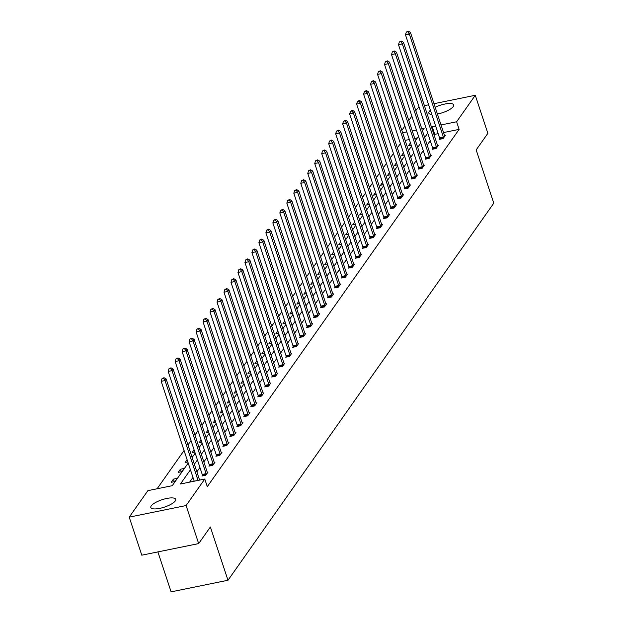 <?xml version="1.0" encoding="UTF-8"?>
<svg xmlns="http://www.w3.org/2000/svg" width="623" height="623" viewBox="0 0 623 623"><rect width="100%" height="100%" fill="white"/><g stroke="black" fill="none" stroke-linecap="round" stroke-linejoin="round"><path stroke-width="0.93" d="M435.181 107.265A13.091 3.886 161.7 0 1 453.684 104.898A13.091 3.886 161.7 0 1 453.248 106.564A13.091 3.886 161.7 0 1 437.416 114.032M431.825 114.492A13.091 3.886 161.7 0 1 428.826 113.121A13.091 3.886 161.7 0 1 429.263 111.455A13.091 3.886 161.7 0 1 430.415 110.224M175.242 500.97A13.091 3.886 161.7 0 1 162.089 507.815A13.091 3.886 161.7 0 1 150.821 507.527A13.091 3.886 161.7 0 1 151.257 505.86A13.091 3.886 161.7 0 1 164.402 499.015A13.091 3.886 161.7 0 1 175.678 499.303A13.091 3.886 161.7 0 1 175.242 500.97M157.899 551.908L171.107 591.85L227.987 580.254L493.782 203.176L476.174 149.917L487.871 133.322L475.287 95.28L456.612 121.773L441.029 124.95M227.987 580.254L210.372 526.996L198.675 543.591L141.795 555.186L129.218 517.145L147.892 490.644L172.26 485.683L188.216 463.045M400.425 143.563L397.357 147.916M393.448 153.468L390.38 157.821M386.47 163.366L383.402 167.719M379.485 173.272L376.417 177.625M372.507 183.17L369.439 187.523M365.53 193.075L362.461 197.429M358.552 202.973L355.484 207.327M351.574 212.871L348.498 217.225M344.589 222.777L341.521 227.13M337.611 232.675L334.543 237.028M330.634 242.581L327.566 246.934M323.656 252.479L320.588 256.832M316.671 262.384L313.603 266.737M309.693 272.282L306.625 276.635M302.716 282.188L299.647 286.541M295.738 292.086L292.67 296.439M288.761 301.984L285.684 306.337M281.775 311.889L278.707 316.243M274.798 321.787L271.729 326.141M267.82 331.693L264.752 336.046M260.842 341.591L257.774 345.944M253.857 351.497L250.789 355.85M246.879 361.395L243.811 365.748M239.902 371.3L236.833 375.653M232.924 381.198L229.856 385.551M225.947 391.096L222.878 395.449M218.961 401.002L215.893 405.355M211.984 410.9L208.915 415.253M205.006 420.805L201.938 425.159M198.028 430.703L194.96 435.056M191.043 440.609L187.975 444.962M184.065 450.507L157.097 488.775M401.819 130.409L404.888 126.056M408.797 120.512L411.865 116.158M415.782 110.606L419.014 106.751M424.395 105.653L428.616 104.796M433.997 103.698L475.287 95.28M198.675 543.591L186.098 505.549L129.218 517.145M432.759 148.586L432.261 149.294L436.1 148.508L438.343 145.338L437.572 145.494M418.804 168.381L418.298 169.098L422.145 168.311L424.38 165.134L423.617 165.297M404.841 188.185L404.343 188.894L408.182 188.115L410.425 184.938L409.654 185.093M390.886 207.989L390.387 208.697L394.227 207.918L396.462 204.741L395.698 204.897M376.923 227.792L376.424 228.501L380.271 227.722L382.506 224.545L381.735 224.701M362.968 247.596L362.469 248.304L366.308 247.526L368.543 244.348L367.78 244.504M349.005 267.399L348.506 268.108L352.353 267.322L354.588 264.152L353.825 264.308M335.049 287.203L334.551 287.912L338.39 287.125L340.633 283.956L339.862 284.111M321.094 307.007L320.588 307.715L324.435 306.929L326.67 303.759L325.907 303.915M307.131 326.81L306.633 327.519L310.472 326.732L312.715 323.563L311.944 323.719M293.176 346.606L292.67 347.323L296.517 346.536L298.752 343.359L297.989 343.514M279.213 366.41L278.715 367.118L282.562 366.34L284.797 363.162L284.026 363.318M265.258 386.213L264.759 386.922L268.599 386.143L270.834 382.966L270.071 383.122M251.295 406.017L250.796 406.726L254.643 405.947L256.878 402.77L256.108 402.925M237.34 425.82L236.841 426.529L240.68 425.743L242.915 422.573L242.152 422.729M223.384 445.624L222.878 446.333L226.725 445.546L228.96 442.377L228.197 442.532M209.421 465.428L208.923 466.136L212.762 465.35L215.005 462.18L214.234 462.336M438.164 133.657L434.761 134.35L434.169 135.199M430.252 140.743L427.183 145.097M423.274 150.649L420.206 155.002M416.296 160.547L413.228 164.9M409.319 170.453L406.251 174.806M402.341 180.351L399.265 184.704M395.356 190.249L392.288 194.602M388.378 200.154L385.31 204.508M381.401 210.052L378.332 214.405M374.423 219.958L371.355 224.311M367.438 229.856L364.369 234.209M360.46 239.762L357.392 244.115M353.482 249.659L350.414 254.013M346.505 259.565L343.437 263.918M339.527 269.463L336.451 273.816M332.542 279.361L329.474 283.714M325.564 289.267L322.496 293.62M318.587 299.165L315.518 303.518M311.609 309.07L308.541 313.424M304.624 318.968L301.555 323.321M297.646 328.874L294.578 333.227M290.668 338.772L287.6 343.125M283.691 348.67L280.623 353.023M276.713 358.575L273.645 362.929M269.728 368.473L266.66 372.827M262.75 378.379L259.682 382.732M255.773 388.277L252.704 392.63M248.795 398.183L245.727 402.536M241.81 408.081L238.741 412.434M234.832 417.986L231.764 422.339M227.854 427.884L224.786 432.237M220.877 437.782L217.809 442.135M213.899 447.688L210.831 452.041M206.914 457.586L203.846 461.939M199.936 467.491L196.868 471.845M192.959 477.389L189.61 482.14M190.443 469.781L180.405 484.016L204.772 479.048L207.288 486.656L459.128 129.382L443.545 132.559M202.444 475.326L201.945 476.034L205.785 475.256L208.02 472.078L207.257 472.234M216.399 455.522L215.901 456.231L219.748 455.452L221.983 452.275L221.212 452.43M230.362 435.718L229.856 436.435L233.703 435.648L235.938 432.471L235.175 432.627M244.317 415.915L243.819 416.631L247.658 415.845L249.901 412.675L249.13 412.831M258.28 396.119L257.774 396.828L261.621 396.041L263.856 392.872L263.093 393.027M272.235 376.315L271.737 377.024L275.576 376.237L277.819 373.068L277.048 373.224M286.198 356.512L285.692 357.22L289.539 356.434L291.774 353.264L291.011 353.42M300.154 336.708L299.655 337.417L303.494 336.63L305.729 333.461L304.966 333.617M314.109 316.905L313.61 317.613L317.457 316.834L319.692 313.657L318.921 313.813M328.072 297.101L327.573 297.81L331.413 297.031L333.648 293.854L332.884 294.009M342.027 277.297L341.529 278.006L345.376 277.227L347.611 274.05L346.84 274.206M355.99 257.494L355.484 258.21L359.331 257.424L361.566 254.246L360.803 254.41M369.945 237.698L369.447 238.407L373.286 237.62L375.529 234.45L374.758 234.606M383.908 217.894L383.402 218.603L387.249 217.816L389.484 214.647L388.721 214.803M397.863 198.091L397.365 198.799L401.204 198.013L403.447 194.843L402.676 194.999M411.819 178.287L411.32 178.996L415.167 178.209L417.402 175.04L416.639 175.195M425.782 158.483L425.283 159.192L429.122 158.413L431.357 155.236L430.594 155.392M439.737 138.68L439.238 139.388L443.085 138.61L445.32 135.432L444.549 135.588M459.128 129.382L456.612 121.773M204.772 479.048L186.098 505.549M435.648 126.048L432.245 126.742L431.646 127.59M422.441 130.752L424.099 128.408L421.818 128.868M416.437 129.966L412.216 130.83M406.827 131.928L402.606 132.785M192.125 457.5L195.194 453.147M199.103 447.594L202.171 443.241M206.081 437.696L209.149 433.343M213.066 427.791L216.134 423.438M220.044 417.893L223.112 413.54M227.021 407.987L230.089 403.634M233.999 398.089L237.067 393.736M240.976 388.191L244.045 383.838M247.962 378.286L251.03 373.932M254.939 368.388L258.008 364.034M261.917 358.482L264.985 354.129M268.895 348.584L271.963 344.231M275.88 338.678L278.948 334.325M282.858 328.78L285.926 324.427M289.835 318.883L292.903 314.529M296.813 308.977L299.881 304.624M303.79 299.079L306.859 294.726M310.776 289.173L313.844 284.82M317.753 279.275L320.822 274.922M324.731 269.37L327.799 265.016M331.709 259.472L334.777 255.119M338.694 249.566L341.762 245.213M345.672 239.668L348.74 235.315M352.649 229.77L355.717 225.417M359.627 219.864L362.695 215.511M366.604 209.967L369.673 205.613M373.59 200.061L376.658 195.708M380.567 190.163L383.636 185.81M387.545 180.257L390.613 175.904M394.523 170.359L397.591 166.006M401.5 160.454L404.576 156.1M408.486 150.556L411.554 146.203M415.463 140.658L418.531 136.305M427.736 133.135L424.668 137.488M420.759 143.041L417.69 147.394M413.781 152.939L410.713 157.292M406.803 162.844L403.735 167.198M399.818 172.742L396.75 177.096M392.84 182.64L389.772 186.993M385.863 192.546L382.795 196.899M378.885 202.444L375.817 206.797M371.908 212.35L368.832 216.703M364.922 222.247L361.854 226.601M357.945 232.153L354.876 236.506M350.967 242.051L347.899 246.404M343.989 251.949L340.921 256.31M337.004 261.855L333.936 266.208M330.026 271.753L326.958 276.106M323.049 281.658L319.981 286.012M316.071 291.556L313.003 295.909M309.094 301.462L306.025 305.815M302.108 311.36L299.04 315.713M295.131 321.266L292.062 325.619M288.153 331.163L285.085 335.517M281.175 341.061L278.107 345.415M274.19 350.967L271.122 355.32M267.212 360.865L264.144 365.218M260.235 370.771L257.167 375.124M253.257 380.669L250.189 385.022M246.28 390.574L243.211 394.927M239.294 400.472L236.226 404.825M232.317 410.378L229.248 414.731M225.339 420.276L222.271 424.629M218.362 430.174L215.293 434.527M211.376 440.079L208.308 444.433M204.399 449.977L201.33 454.331M197.421 459.883L194.353 464.236M417.41 137.893L414.731 138.438M409.35 139.536L405.121 140.393M411.188 145.112L408.493 145.657L410.456 142.877M404.21 155.01L401.516 155.563L403.47 152.783M397.233 164.916L394.538 165.461L396.493 162.681M390.255 174.814L387.553 175.367L389.515 172.587M383.27 184.712L380.575 185.265L382.538 182.484M376.292 194.617L373.598 195.163L375.56 192.39M369.314 204.515L366.62 205.068L368.575 202.288M362.337 214.421L359.635 214.966L361.597 212.186M355.359 224.319L352.657 224.872L354.619 222.092M348.374 234.225L345.679 234.77L347.642 231.99M341.396 244.123L338.702 244.675L340.656 241.895M334.419 254.028L331.724 254.573L333.679 251.793M327.441 263.926L324.739 264.479L326.701 261.699M320.456 273.824L317.761 274.377L319.724 271.597M313.478 283.73L310.784 284.275L312.746 281.495M306.5 293.628L303.806 294.181L305.761 291.4M299.523 303.533L296.828 304.079L298.783 301.298M292.545 313.431L289.843 313.984L291.805 311.204M285.56 323.337L282.865 323.882L284.828 321.102M278.582 333.235L275.888 333.788L277.842 331.008M271.605 343.133L268.91 343.686L270.865 340.906M264.627 353.039L261.925 353.591L263.887 350.811M257.642 362.936L254.947 363.489L256.91 360.709M250.664 372.842L247.97 373.387L249.932 370.607M243.686 382.74L240.992 383.293L242.947 380.513M236.709 392.646L234.014 393.191L235.969 390.411M229.731 402.544L227.029 403.097L228.991 400.316M222.746 412.449L220.051 412.994L222.014 410.214M215.768 422.347L213.074 422.9L215.028 420.12M208.791 432.245L206.096 432.798L208.051 430.018M201.813 442.151L199.111 442.696L201.073 439.924M194.835 452.049L192.133 452.602L194.096 449.822M187.85 461.955L185.156 462.5L187.118 459.719M184.26 468.449L182.017 471.619L178.178 472.405L180.413 469.228L184.26 468.449M177.275 478.347L175.04 481.524L171.2 482.303L173.435 479.134L177.275 478.347M434.761 134.35L432.245 126.742M174.276 481.68L173.435 479.134M181.254 471.775L180.413 469.228M198.059 480.419L165.033 380.552L166.154 378.963L199.601 480.107M194.22 481.205L161.193 381.338L165.033 380.552L163.561 378.332L164.013 377.694L162.027 378.644L163.561 378.332M162.027 378.644L161.193 381.338M166.154 378.963L164.013 377.694M206.283 474.547L206.236 474.282A1.682 0.6 78.5 0 0 206.081 473.667L172.01 370.646L173.132 369.065L207.202 472.078A1.682 0.6 78.5 0 0 207.42 472.6L207.521 472.787M202.553 475.91L202.397 475.069A1.682 0.6 78.5 0 0 202.241 474.453L168.171 371.433L172.01 370.646L170.538 368.434L170.99 367.796L169.004 368.746L170.538 368.434M169.004 368.746L168.171 371.433M173.132 369.065L170.99 367.796M213.268 464.641L213.222 464.384A1.682 0.6 78.5 0 0 213.066 463.769L178.996 360.748L180.109 359.16L214.18 462.18A1.682 0.6 78.5 0 0 214.398 462.702L214.499 462.889M209.53 466.012L209.375 465.163A1.682 0.6 78.5 0 0 209.219 464.548L175.149 361.535L178.996 360.748L177.524 358.529L177.968 357.898L175.982 358.84L177.524 358.529M175.982 358.84L175.149 361.535M180.109 359.16L177.968 357.898M220.246 454.743L220.199 454.479A1.682 0.6 78.5 0 0 220.044 453.863L185.973 350.85L187.087 349.262L221.157 452.282A1.682 0.6 78.5 0 0 221.383 452.804L221.484 452.983M216.508 456.114L216.352 455.265A1.682 0.6 78.5 0 0 216.197 454.65L182.126 351.629L185.973 350.85L184.501 348.631L184.945 347.992L182.96 348.942L184.501 348.631M182.96 348.942L182.126 351.629M187.087 349.262L184.945 347.992M227.224 444.838L227.177 444.581A1.682 0.6 78.5 0 0 227.021 443.965L192.951 340.945L194.072 339.356L228.143 442.377A1.682 0.6 78.5 0 0 228.361 442.898L228.462 443.085M223.486 446.208L223.33 445.359A1.682 0.6 78.5 0 0 223.174 444.744L189.112 341.731L192.951 340.945L191.479 338.725L191.923 338.094L189.945 339.037L191.479 338.725M189.945 339.037L189.112 341.731M194.072 339.356L191.923 338.094M234.201 434.94L234.155 434.675A1.682 0.6 78.5 0 0 233.999 434.06L199.928 331.047L201.05 329.458L235.12 432.479A1.682 0.6 78.5 0 0 235.338 433.001L235.439 433.187M230.463 436.31L230.315 435.461A1.682 0.6 78.5 0 0 230.16 434.846L196.089 331.825L199.928 331.047L198.457 328.827L198.908 328.189L196.923 329.139L198.457 328.827M196.923 329.139L196.089 331.825M201.05 329.458L198.908 328.189M241.179 425.034L241.132 424.777A1.682 0.6 78.5 0 0 240.976 424.162L206.906 321.141L208.027 319.56L242.098 422.573A1.682 0.6 78.5 0 0 242.316 423.095L242.417 423.282M237.449 426.405L237.293 425.556A1.682 0.6 78.5 0 0 237.137 424.948L203.067 321.927L206.906 321.141L205.434 318.921L205.886 318.291L203.9 319.241L205.434 318.921M203.9 319.241L203.067 321.927M208.027 319.56L205.886 318.291M248.164 415.136L248.118 414.871A1.682 0.6 78.5 0 0 247.962 414.264L213.891 311.243L215.005 309.654L249.075 412.675A1.682 0.6 78.5 0 0 249.301 413.197L249.395 413.384M244.426 416.507L244.271 415.658A1.682 0.6 78.5 0 0 244.115 415.043L210.044 312.022L213.891 311.243L212.42 309.024L212.864 308.385L210.878 309.335L212.42 309.024M210.878 309.335L210.044 312.022M215.005 309.654L212.864 308.385M255.142 405.23L255.095 404.973A1.682 0.6 78.5 0 0 254.939 404.358L220.869 301.337L221.99 299.756L256.053 402.77A1.682 0.6 78.5 0 0 256.279 403.291L256.38 403.478M251.404 406.601L251.248 405.76A1.682 0.6 78.5 0 0 251.092 405.145L217.022 302.124L220.869 301.337L219.397 299.118L219.841 298.487L217.863 299.437L219.397 299.118M217.863 299.437L217.022 302.124M221.99 299.756L219.841 298.487M262.119 395.332L262.073 395.068A1.682 0.6 78.5 0 0 261.917 394.46L227.847 291.439L228.968 289.851L263.038 392.872A1.682 0.6 78.5 0 0 263.256 393.393L263.358 393.58M258.381 396.703L258.234 395.854A1.682 0.6 78.5 0 0 258.078 395.239L224.007 292.226L227.847 291.439L226.375 289.22L226.827 288.581L224.841 289.531L226.375 289.22M224.841 289.531L224.007 292.226M228.968 289.851L226.827 288.581M269.097 385.435L269.05 385.17A1.682 0.6 78.5 0 0 268.895 384.555L234.824 281.541L235.946 279.953L270.016 382.966A1.682 0.6 78.5 0 0 270.234 383.495L270.335 383.675M265.367 386.797L265.211 385.956A1.682 0.6 78.5 0 0 265.055 385.341L230.985 282.32L234.824 281.541L233.352 279.322L233.804 278.683L231.818 279.634L233.352 279.322M231.818 279.634L230.985 282.32M235.946 279.953L233.804 278.683M276.082 375.529L276.028 375.272A1.682 0.6 78.5 0 0 275.88 374.657L241.81 271.636L242.923 270.047L276.994 373.068A1.682 0.6 78.5 0 0 277.212 373.59L277.313 373.777M272.344 376.899L272.189 376.051A1.682 0.6 78.5 0 0 272.033 375.435L237.963 272.422L241.81 271.636L240.338 269.416L240.782 268.786L238.796 269.728L240.338 269.416M238.796 269.728L237.963 272.422M242.923 270.047L240.782 268.786M283.06 365.631L283.013 365.366A1.682 0.6 78.5 0 0 282.858 364.751L248.787 261.738L249.901 260.149L283.971 363.17A1.682 0.6 78.5 0 0 284.197 363.692L284.298 363.871M279.322 367.002L279.166 366.153A1.682 0.6 78.5 0 0 279.011 365.537L244.94 262.517L248.787 261.738L247.315 259.518L247.759 258.88L245.774 259.83L247.315 259.518M245.774 259.83L244.94 262.517M249.901 260.149L247.759 258.88M290.038 355.725L289.991 355.468A1.682 0.6 78.5 0 0 289.835 354.853L255.765 251.832L256.886 250.244L290.957 353.264A1.682 0.6 78.5 0 0 291.175 353.786L291.276 353.973M286.3 357.096L286.144 356.247A1.682 0.6 78.5 0 0 285.988 355.64L251.918 252.619L255.765 251.832L254.293 249.613L254.737 248.982L252.759 249.924L254.293 249.613M252.759 249.924L251.918 252.619M256.886 250.244L254.737 248.982M297.015 345.827L296.969 345.563A1.682 0.6 78.5 0 0 296.813 344.947L262.742 241.934L263.864 240.346L297.934 343.366A1.682 0.6 78.5 0 0 298.152 343.888L298.253 344.075M293.277 347.198L293.129 346.349A1.682 0.6 78.5 0 0 292.974 345.734L258.903 242.713L262.742 241.934L261.271 239.715L261.722 239.076L259.736 240.026L261.271 239.715M259.736 240.026L258.903 242.713M263.864 240.346L261.722 239.076M303.993 335.922L303.946 335.665A1.682 0.6 78.5 0 0 303.79 335.049L269.72 232.029L270.841 230.448L304.912 333.461A1.682 0.6 78.5 0 0 305.13 333.983L305.231 334.169M300.263 337.292L300.107 336.443A1.682 0.6 78.5 0 0 299.951 335.836L265.881 232.815L269.72 232.029L268.248 229.809L268.7 229.178L266.714 230.128L268.248 229.809M266.714 230.128L265.881 232.815M270.841 230.448L268.7 229.178M310.978 326.024L310.932 325.759A1.682 0.6 78.5 0 0 310.776 325.151L276.705 222.131L277.819 220.542L311.889 323.563A1.682 0.6 78.5 0 0 312.115 324.085L312.209 324.272M307.24 327.394L307.084 326.545A1.682 0.6 78.5 0 0 306.929 325.93L272.858 222.909L276.705 222.131L275.234 219.911L275.678 219.273L273.692 220.223L275.234 219.911M273.692 220.223L272.858 222.909M277.819 220.542L275.678 219.273M317.956 316.118L317.909 315.861A1.682 0.6 78.5 0 0 317.753 315.246L283.683 212.225L284.797 210.644L318.867 313.657A1.682 0.6 78.5 0 0 319.093 314.179L319.194 314.366M314.218 317.489L314.062 316.648A1.682 0.6 78.5 0 0 313.906 316.032L279.836 213.011L283.683 212.225L282.211 210.006L282.655 209.375L280.669 210.325L282.211 210.006M280.669 210.325L279.836 213.011M284.797 210.644L282.655 209.375M324.933 306.22L324.887 305.963A1.682 0.6 78.5 0 0 324.731 305.348L290.661 202.327L291.782 200.738L325.852 303.759A1.682 0.6 78.5 0 0 326.07 304.281L326.172 304.468M321.195 307.591L321.047 306.742A1.682 0.6 78.5 0 0 320.892 306.127L286.821 203.114L290.661 202.327L289.189 200.108L289.64 199.477L287.655 200.419L289.189 200.108M287.655 200.419L286.821 203.114M291.782 200.738L289.64 199.477M331.911 296.322L331.864 296.057A1.682 0.6 78.5 0 0 331.709 295.442L297.638 192.429L298.76 190.84L332.83 293.854A1.682 0.6 78.5 0 0 333.048 294.383L333.149 294.562M328.181 297.685L328.025 296.844A1.682 0.6 78.5 0 0 327.869 296.229L293.799 193.208L297.638 192.429L296.166 190.21L296.618 189.571L294.632 190.521L296.166 190.21M294.632 190.521L293.799 193.208M298.76 190.84L296.618 189.571M338.896 286.416L338.842 286.159A1.682 0.6 78.5 0 0 338.686 285.544L304.624 182.523L305.737 180.935L339.808 283.956A1.682 0.6 78.5 0 0 340.026 284.477L340.127 284.664M335.158 287.787L335.003 286.938A1.682 0.6 78.5 0 0 334.847 286.323L300.777 183.31L304.624 182.523L303.152 180.304L303.596 179.673L301.61 180.615L303.152 180.304M301.61 180.615L300.777 183.31M305.737 180.935L303.596 179.673M345.874 276.519L345.827 276.254A1.682 0.6 78.5 0 0 345.672 275.639L311.601 172.626L312.715 171.037L346.785 274.058A1.682 0.6 78.5 0 0 347.011 274.579L347.104 274.766M342.136 277.889L341.98 277.04A1.682 0.6 78.5 0 0 341.825 276.425L307.754 173.404L311.601 172.626L310.129 170.406L310.573 169.768L308.587 170.718L310.129 170.406M308.587 170.718L307.754 173.404M312.715 171.037L310.573 169.768M352.852 266.613L352.805 266.356A1.682 0.6 78.5 0 0 352.649 265.741L318.579 162.72L319.7 161.131L353.771 264.152A1.682 0.6 78.5 0 0 353.989 264.674L354.09 264.861M349.114 267.983L348.958 267.135A1.682 0.6 78.5 0 0 348.802 266.527L314.732 163.506L318.579 162.72L317.107 160.5L317.551 159.87L315.573 160.812L317.107 160.5M315.573 160.812L314.732 163.506M319.7 161.131L317.551 159.87M359.829 256.715L359.783 256.45A1.682 0.6 78.5 0 0 359.627 255.835L325.556 152.822L326.678 151.233L360.748 254.254A1.682 0.6 78.5 0 0 360.966 254.776L361.067 254.963M356.091 258.086L355.943 257.237A1.682 0.6 78.5 0 0 355.788 256.621L321.717 153.601L325.556 152.822L324.085 150.602L324.536 149.964L322.55 150.914L324.085 150.602M322.55 150.914L321.717 153.601M326.678 151.233L324.536 149.964M366.807 246.809L366.76 246.552A1.682 0.6 78.5 0 0 366.604 245.937L332.534 142.916L333.655 141.335L367.726 244.348A1.682 0.6 78.5 0 0 367.944 244.87L368.045 245.057M363.077 248.18L362.921 247.331A1.682 0.6 78.5 0 0 362.765 246.724L328.695 143.703L332.534 142.916L331.062 140.697L331.514 140.066L329.528 141.016L331.062 140.697M329.528 141.016L328.695 143.703M333.655 141.335L331.514 140.066M373.792 236.911L373.745 236.647A1.682 0.6 78.5 0 0 373.59 236.039L339.519 133.018L340.633 131.43L374.703 234.45A1.682 0.6 78.5 0 0 374.921 234.972L375.023 235.159M370.054 238.282L369.898 237.433A1.682 0.6 78.5 0 0 369.743 236.818L335.672 133.805L339.519 133.018L338.048 130.799L338.491 130.16L336.506 131.11L338.048 130.799M336.506 131.11L335.672 133.805M340.633 131.43L338.491 130.16M380.77 227.006L380.723 226.749A1.682 0.6 78.5 0 0 380.567 226.133L346.497 123.113L347.611 121.532L381.681 224.545A1.682 0.6 78.5 0 0 381.907 225.067L382.008 225.253M377.032 228.376L376.876 227.535A1.682 0.6 78.5 0 0 376.72 226.92L342.65 123.899L346.497 123.113L345.025 120.893L345.469 120.262L343.483 121.212L345.025 120.893M343.483 121.212L342.65 123.899M347.611 121.532L345.469 120.262M387.747 217.108L387.701 216.851A1.682 0.6 78.5 0 0 387.545 216.236L353.475 113.215L354.596 111.626L388.666 214.647A1.682 0.6 78.5 0 0 388.884 215.169L388.986 215.356M384.009 218.478L383.854 217.629A1.682 0.6 78.5 0 0 383.706 217.014L349.635 114.001L353.475 113.215L352.003 110.995L352.454 110.364L350.469 111.307L352.003 110.995M350.469 111.307L349.635 114.001M354.596 111.626L352.454 110.364M394.725 207.21L394.678 206.945A1.682 0.6 78.5 0 0 394.523 206.33L360.452 103.317L361.574 101.728L395.644 204.749A1.682 0.6 78.5 0 0 395.862 205.271L395.963 205.45M390.987 208.573L390.839 207.732A1.682 0.6 78.5 0 0 390.683 207.116L356.613 104.096L360.452 103.317L358.98 101.097L359.432 100.459L357.446 101.409L358.98 101.097M357.446 101.409L356.613 104.096M361.574 101.728L359.432 100.459M401.71 197.304L401.656 197.047A1.682 0.6 78.5 0 0 401.5 196.432L367.43 93.411L368.551 91.822L402.622 194.843A1.682 0.6 78.5 0 0 402.84 195.365L402.941 195.552M397.972 198.675L397.817 197.826A1.682 0.6 78.5 0 0 397.661 197.211L363.591 94.198L367.43 93.411L365.966 91.192L366.41 90.561L364.424 91.503L365.966 91.192M364.424 91.503L363.591 94.198M368.551 91.822L366.41 90.561M408.688 187.406L408.641 187.141A1.682 0.6 78.5 0 0 408.486 186.526L374.415 83.513L375.529 81.925L409.599 184.945A1.682 0.6 78.5 0 0 409.825 185.467L409.918 185.654M404.95 188.777L404.794 187.928A1.682 0.6 78.5 0 0 404.639 187.313L370.568 84.292L374.415 83.513L372.943 81.294L373.387 80.655L371.401 81.605L372.943 81.294M371.401 81.605L370.568 84.292M375.529 81.925L373.387 80.655M415.666 177.5L415.619 177.244A1.682 0.6 78.5 0 0 415.463 176.628L381.393 73.607L382.514 72.019L416.585 175.04A1.682 0.6 78.5 0 0 416.803 175.561L416.904 175.748M411.928 178.871L411.772 178.022A1.682 0.6 78.5 0 0 411.616 177.415L377.546 74.394L381.393 73.607L379.921 71.388L380.365 70.757L378.387 71.707L379.921 71.388M378.387 71.707L377.546 74.394M382.514 72.019L380.365 70.757M422.643 167.603L422.596 167.338A1.682 0.6 78.5 0 0 422.441 166.73L388.37 63.71L389.492 62.121L423.562 165.142A1.682 0.6 78.5 0 0 423.78 165.663L423.881 165.85M418.905 168.973L418.757 168.124A1.682 0.6 78.5 0 0 418.601 167.509L384.531 64.488L388.37 63.71L386.899 61.49L387.35 60.852L385.364 61.802L386.899 61.49M385.364 61.802L384.531 64.488M389.492 62.121L387.35 60.852M429.621 157.697L429.574 157.44A1.682 0.6 78.5 0 0 429.418 156.825L395.348 53.804L396.469 52.223L430.54 155.236A1.682 0.6 78.5 0 0 430.758 155.758L430.859 155.945M425.891 159.067L425.735 158.226A1.682 0.6 78.5 0 0 425.579 157.611L391.509 54.59L395.348 53.804L393.876 51.584L394.328 50.954L392.342 51.904L393.876 51.584M392.342 51.904L391.509 54.59M396.469 52.223L394.328 50.954M436.606 147.799L436.559 147.534A1.682 0.6 78.5 0 0 436.404 146.927L402.333 43.906L403.447 42.317L437.517 145.338A1.682 0.6 78.5 0 0 437.735 145.86L437.837 146.047M432.868 149.17L432.712 148.321A1.682 0.6 78.5 0 0 432.557 147.706L398.486 44.692L402.333 43.906L400.862 41.686L401.305 41.048L399.32 41.998L400.862 41.686M399.32 41.998L398.486 44.692M403.447 42.317L401.305 41.048M443.584 137.893L443.537 137.636A1.682 0.6 78.5 0 0 443.381 137.021L409.311 34L410.425 32.419L444.495 135.432A1.682 0.6 78.5 0 0 444.721 135.954L444.822 136.141M439.846 139.264L439.69 138.423A1.682 0.6 78.5 0 0 439.534 137.808L405.464 34.787L409.311 34L407.839 31.789L408.283 31.15L406.297 32.1L407.839 31.789M406.297 32.1L405.464 34.787M410.425 32.419L408.283 31.15M206.236 474.282L202.397 475.069M206.081 473.667L202.241 474.453M213.222 464.384L209.375 465.163M213.066 463.769L209.219 464.548M220.199 454.479L216.352 455.265M220.044 453.863L216.197 454.65M227.177 444.581L223.33 445.359M227.021 443.965L223.174 444.744M234.155 434.675L230.315 435.461M233.999 434.06L230.16 434.846M241.132 424.777L237.293 425.556M240.976 424.162L237.137 424.948M248.118 414.871L244.271 415.658M247.962 414.264L244.115 415.043M255.095 404.973L251.248 405.76M254.939 404.358L251.092 405.145M262.073 395.068L258.234 395.854M261.917 394.46L258.078 395.239M269.05 385.17L265.211 385.956M268.895 384.555L265.055 385.341M276.028 375.272L272.189 376.051M275.88 374.657L272.033 375.435M283.013 365.366L279.166 366.153M282.858 364.751L279.011 365.537M289.991 355.468L286.144 356.247M289.835 354.853L285.988 355.64M296.969 345.563L293.129 346.349M296.813 344.947L292.974 345.734M303.946 335.665L300.107 336.443M303.79 335.049L299.951 335.836M310.932 325.759L307.084 326.545M310.776 325.151L306.929 325.93M317.909 315.861L314.062 316.648M317.753 315.246L313.906 316.032M324.887 305.963L321.047 306.742M324.731 305.348L320.892 306.127M331.864 296.057L328.025 296.844M331.709 295.442L327.869 296.229M338.842 286.159L335.003 286.938M338.686 285.544L334.847 286.323M345.827 276.254L341.98 277.04M345.672 275.639L341.825 276.425M352.805 266.356L348.958 267.135M352.649 265.741L348.802 266.527M359.783 256.45L355.943 257.237M359.627 255.835L355.788 256.621M366.76 246.552L362.921 247.331M366.604 245.937L362.765 246.724M373.745 236.647L369.898 237.433M373.59 236.039L369.743 236.818M380.723 226.749L376.876 227.535M380.567 226.133L376.72 226.92M387.701 216.851L383.854 217.629M387.545 216.236L383.706 217.014M394.678 206.945L390.839 207.732M394.523 206.33L390.683 207.116M401.656 197.047L397.817 197.826M401.5 196.432L397.661 197.211M408.641 187.141L404.794 187.928M408.486 186.526L404.639 187.313M415.619 177.244L411.772 178.022M415.463 176.628L411.616 177.415M422.596 167.338L418.757 168.124M422.441 166.73L418.601 167.509M429.574 157.44L425.735 158.226M429.418 156.825L425.579 157.611M436.559 147.534L432.712 148.321M436.404 146.927L432.557 147.706M443.537 137.636L439.69 138.423M443.381 137.021L439.534 137.808"/></g></svg>
